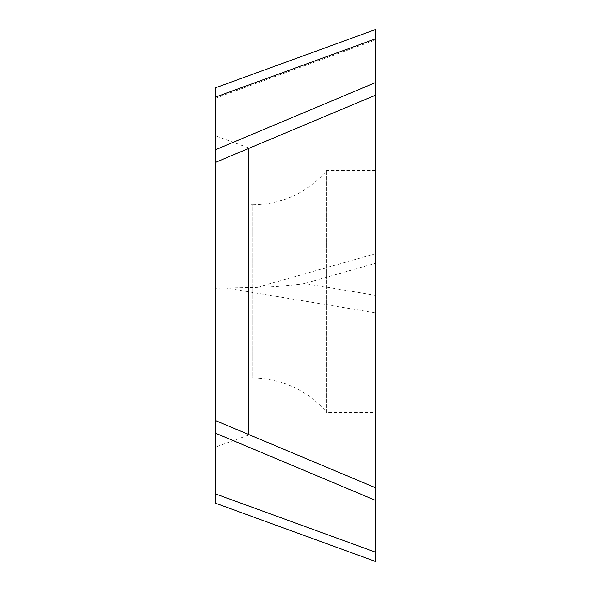 <?xml version="1.0" encoding="UTF-8"?>
<svg xmlns="http://www.w3.org/2000/svg" width="591" height="591" viewBox="0 0 591 591"><rect width="100%" height="100%" fill="white"/><g stroke="black" fill="none" stroke-linecap="round" stroke-linejoin="round"><path stroke-width="0.44" stroke-dasharray="2.96 2.22" d="M375.484 552.149L215.516 493.928L215.516 503.222L375.484 561.45L375.484 295.301L304.461 283.54C298.765 284.832 282.949 286.133 256.996 287.44L215.516 288.282L215.516 98.195L375.484 39.981L375.484 29.55L215.516 87.778L215.516 98.195M215.516 493.928L215.516 288.282M215.516 181.422L215.516 447.099L215.516 181.422M248.552 435.072L248.552 147.868L248.552 435.072L215.516 447.099M248.552 352.731L248.552 204.833L248.552 352.731M375.484 412.355L375.484 170.585L375.484 412.355L326.727 412.355L326.727 170.585L326.727 412.355C307.143 390.104 282.535 378.691 252.896 378.107L252.896 204.833L248.552 204.833M304.461 283.54L375.484 263.305L375.484 39.981M375.484 263.305L375.484 295.301M375.484 312.816L227.513 288.305M375.484 170.585L326.727 170.585C307.143 192.836 282.528 204.257 252.896 204.833L252.896 378.107L248.552 378.107M375.484 253.702L256.996 287.44M248.552 147.868L215.516 135.841"/><path stroke-width="0.89" d="M215.516 420.578L215.516 162.362L375.484 95.188L375.484 487.752L215.516 420.578L215.516 433.181L375.484 500.355L375.484 552.149L215.516 493.928L215.516 503.222L375.484 561.45L375.484 552.149M215.516 433.181L215.516 493.928M375.484 487.752L375.484 500.355M215.516 162.362L215.516 149.759L375.484 82.585L375.484 95.188M215.516 97.072L375.484 38.851L375.484 29.55L215.516 87.778L215.516 149.759M375.484 38.851L375.484 82.585"/></g></svg>
